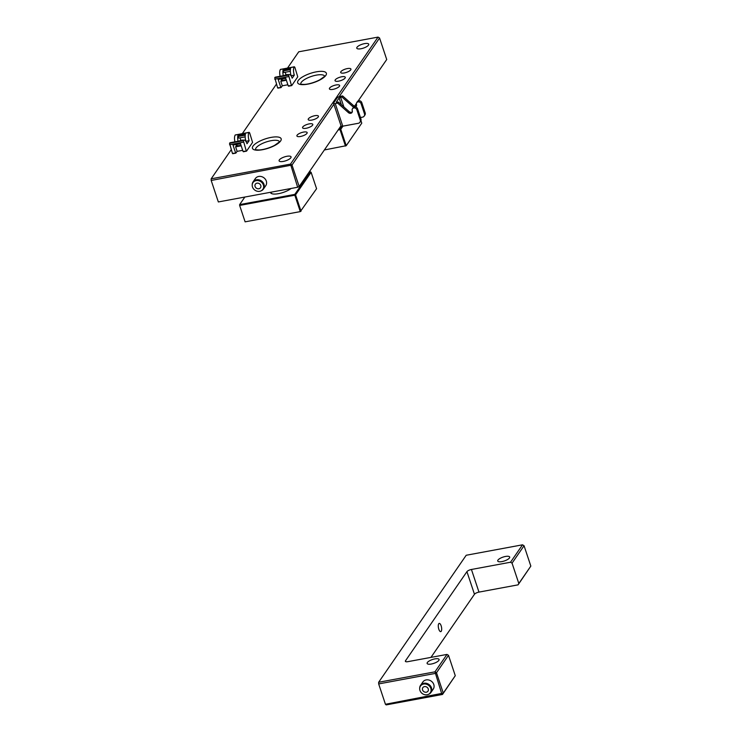 <?xml version="1.0" encoding="UTF-8"?>
<svg xmlns="http://www.w3.org/2000/svg" width="742" height="742" viewBox="0 0 742 742"><rect width="100%" height="100%" fill="white"/><g stroke="black" fill="none" stroke-linecap="round" stroke-linejoin="round"><path stroke-width="1.11" d="M324.365 149.967L346.226 145.692L361.762 123.153L360.937 120.668M341.774 126.261L340.012 128.83L338.779 129.052M338.129 129.998L340.022 129.646L340.012 128.83L340.773 129.284L340.022 129.646L345.475 146.053M346.226 145.692L340.773 129.284L342.934 126.149M428.329 694.41L428.848 694.187A6.298 5.482 -145.4 0 0 430.926 692.481A6.298 5.482 -145.4 0 0 428.848 684.393A6.298 5.482 -145.4 0 0 420.556 685.33A6.298 5.482 -145.4 0 0 419.703 687.88L419.675 688.446A5.964 5.185 34.6 0 1 428.329 685.144A5.964 5.185 34.6 0 1 428.329 694.41A5.964 5.185 34.6 0 1 419.953 690.422A5.964 5.185 34.6 0 1 419.675 688.446M420.556 685.33L422.847 682A6.298 5.482 34.6 0 1 431.148 681.063A6.298 5.482 34.6 0 1 433.226 689.151L430.926 692.481M422.56 689.939A3.098 2.69 34.6 0 1 426.919 687.194A3.098 2.69 34.6 0 1 425.055 692.165A3.098 2.69 34.6 0 1 422.56 689.939M431.909 663.904A6.298 2.041 -18.4 0 0 439.078 659.471A6.298 2.041 -18.4 0 0 432.456 659.527A6.298 2.041 -18.4 0 0 427.123 663.45A6.298 2.041 -18.4 0 0 431.909 663.904M405.809 661.678L405.503 660.77A3.784 1.224 -18.4 0 0 405.364 661.317A3.784 1.224 -18.4 0 0 407.896 661.66L446.981 654.416L434.97 671.835L441.768 693.835L442.501 694.456L455.273 675.702L448.502 655.334L446.981 654.416M474.463 594.277A3.784 1.224 161.6 0 1 478.97 592.107L471.439 569.476A3.784 1.224 -18.4 0 0 466.931 571.655L474.463 594.277L430.954 657.384M405.503 660.77L466.931 571.655M438.81 629.225A4.192 1.558 -100.5 0 1 439.218 623.401A4.192 1.558 -100.5 0 1 441.156 625.821A4.192 1.558 -100.5 0 1 440.748 631.637A4.192 1.558 -100.5 0 1 438.81 629.225M455.273 675.702L443.271 693.111L436.5 672.753L448.502 655.334M471.439 569.476L510.524 562.232L512.054 563.15L518.825 583.509L518.055 584.854L478.97 592.107M512.054 563.15L524.056 545.732L530.836 566.1L518.825 583.509M385.441 704.279L386.174 704.9L442.501 694.456L443.271 693.111L385.441 704.279L378.67 683.92L434.998 673.476L436.5 672.753L434.97 671.835L378.643 682.269L378.67 683.92M524.056 545.732L522.535 544.813L466.208 555.257L378.643 682.269M530.836 566.1L518.055 584.854M522.535 544.813L510.524 562.232M502.519 561.471A6.298 2.041 -18.4 0 0 509.689 557.038A6.298 2.041 -18.4 0 0 503.067 557.094A6.298 2.041 -18.4 0 0 497.734 561.017A6.298 2.041 -18.4 0 0 502.519 561.471M341.403 104.77L339.122 97.916L336.256 102.201L338.361 102.081L349.12 111.597A2.523 2.189 -145.4 0 0 352.274 111.894M354.602 106.097L356.355 103.555M358.173 100.931L386.721 59.518L379.57 38.018L378.049 37.1L290.484 164.112L297.663 187.253L299.165 186.53L341.032 125.788M355.557 106.931A2.523 2.189 34.6 0 0 356.475 104.464A2.523 2.189 34.6 0 1 361.066 103.611L364.461 113.795A3.153 2.736 34.6 0 1 362.523 117.153L360.464 117.542M333.557 103.324L341.088 125.955A2.523 0.816 161.6 0 0 342.767 126.177L358.284 123.302A3.153 2.736 -145.4 0 0 360.222 119.944L356.837 109.76A2.523 2.189 -145.4 0 0 352.237 110.614A2.523 2.189 -145.4 0 1 348.415 112.626L337.656 103.101L335.245 103.555A2.523 0.816 161.6 0 1 333.557 103.324A2.523 0.816 161.6 0 1 333.65 102.953L337.183 97.833A2.523 0.816 161.6 0 1 340.188 96.386L342.6 95.931L353.359 105.457A2.523 2.189 -145.4 0 0 356.512 105.754M297.663 187.253L218.343 201.954L211.192 180.464L292.014 165.03L333.881 104.297M286.449 160.532A6.298 2.041 -18.4 0 0 291.059 156.868A6.298 2.041 -18.4 0 0 284.436 156.924A6.298 2.041 -18.4 0 0 279.103 160.847A6.298 2.041 -18.4 0 0 286.449 160.532M253.078 181.873L255.369 178.544A6.298 5.482 34.6 0 1 258.68 176.466A6.298 5.482 34.6 0 1 265.284 179.147A6.298 5.482 34.6 0 1 265.747 185.695L263.456 189.025A6.298 5.482 -145.4 0 0 262.993 182.476A6.298 5.482 -145.4 0 0 256.38 179.796A6.298 5.482 -145.4 0 0 253.078 181.873A6.298 5.482 -145.4 0 0 252.224 184.424L252.197 184.99A5.964 5.185 34.6 0 1 260.859 181.688A5.964 5.185 34.6 0 1 260.85 190.963A5.964 5.185 34.6 0 1 252.475 186.965A5.964 5.185 34.6 0 1 252.197 184.99M260.85 190.963L261.37 190.731A6.298 5.482 -145.4 0 0 263.456 189.025M255.09 186.483A3.098 2.69 34.6 0 1 259.44 183.738A3.098 2.69 34.6 0 1 257.576 188.709A3.098 2.69 34.6 0 1 255.09 186.483M299.165 186.53L292.014 165.03L290.484 164.112L211.164 178.822L211.192 180.464M211.164 178.822L231.207 149.745M242.346 133.588L276.404 84.189M287.544 68.032L298.729 51.801L378.049 37.1M339.15 96.655L379.57 38.018M365.018 43.546A6.298 2.041 -18.4 0 0 356.781 48.174A6.298 2.041 -18.4 0 0 363.394 48.119A6.298 2.041 -18.4 0 0 368.737 44.195A6.298 2.041 -18.4 0 0 365.018 43.546M235.539 134.923L249.173 132.326L249.692 132.976L252.568 142.399L246.567 151.108L243.042 151.377L246.409 151.136M242.69 150.329L237.115 151.359L235.863 153.13L232.404 153.353L235.77 153.102M300.519 136.472A5.398 1.744 161.6 0 1 296.911 135.981A5.398 1.744 161.6 0 1 301.475 132.623A5.398 1.744 161.6 0 1 307.151 132.577A5.398 1.744 161.6 0 1 300.519 136.472M306.168 128.273A5.398 1.744 161.6 0 1 302.56 127.791A5.398 1.744 161.6 0 1 307.123 124.424A5.398 1.744 161.6 0 1 312.799 124.378A5.398 1.744 161.6 0 1 306.168 128.273M311.816 120.083A5.398 1.744 161.6 0 1 308.208 119.592A5.398 1.744 161.6 0 1 312.781 116.234A5.398 1.744 161.6 0 1 318.448 116.188A5.398 1.744 161.6 0 1 311.816 120.083M344.297 72.966A5.398 1.744 161.6 0 1 340.689 72.475A5.398 1.744 161.6 0 1 345.262 69.117A5.398 1.744 161.6 0 1 350.929 69.071A5.398 1.744 161.6 0 1 344.297 72.966M338.649 81.156A5.398 1.744 161.6 0 1 335.041 80.665A5.398 1.744 161.6 0 1 339.613 77.307A5.398 1.744 161.6 0 1 345.28 77.261A5.398 1.744 161.6 0 1 338.649 81.156M333 89.355A5.398 1.744 161.6 0 1 329.392 88.864A5.398 1.744 161.6 0 1 333.956 85.506A5.398 1.744 161.6 0 1 339.632 85.46A5.398 1.744 161.6 0 1 333 89.355M280.726 69.368L294.361 66.771L294.889 67.42L297.755 76.843L291.754 85.553L288.23 85.822L291.597 85.58M287.877 84.773L282.303 85.803L281.051 87.575L277.601 87.797L280.968 87.547M240.872 140.377L240.018 137.826M235.381 134.877L235.214 135.025A6.298 2.347 79.5 0 0 234.936 141.843M249.173 132.326L249.006 132.475A6.298 2.347 79.5 0 0 249.117 140.692L247.003 143.762A6.298 2.347 79.5 0 0 244.09 140.127A6.298 2.347 79.5 0 0 243.357 140.665L246.205 150.793M243.042 151.377L240.213 142.891L232.747 144.273L235.566 152.769M233.628 142.084A6.298 2.347 79.5 0 0 233.452 142.102L230.298 142.687A6.298 2.347 79.5 0 0 229.556 143.225L232.404 153.353M244.09 140.127L240.927 140.711A6.298 2.347 79.5 0 0 240.76 140.757L233.294 142.149A6.298 2.347 79.5 0 1 233.452 142.102M241.187 145.803L235.613 146.833L236.373 145.729A6.298 2.347 79.5 0 0 235.882 144.486M249.117 140.692L245.964 141.277A6.298 2.347 79.5 0 1 245.426 134.005L237.95 135.387A6.298 2.347 79.5 0 0 238.089 141.258M245.685 140.368L245.11 140.47M241.002 145.256A5.036 1.632 161.6 0 1 236.383 145.098A5.036 1.632 161.6 0 1 236.559 144.365M232.747 144.273A3.784 1.41 79.5 0 0 233.73 144.885L240.464 143.642M237.115 151.359L235.613 146.833M245.157 136.871L238.636 138.077L238.108 136.5A1.261 0.473 79.5 0 1 237.95 135.387M339.122 97.916L341.895 96.961L352.654 106.477L353.359 105.457M353.86 107.117A2.523 2.189 34.6 0 1 352.654 106.477M359.944 122.263L360.649 121.234A3.153 2.736 -145.4 0 0 360.927 118.915L357.542 108.731A2.523 2.189 -145.4 0 0 353.164 107.729L352.459 108.749M364.174 116.114L364.878 115.093A3.153 2.736 -145.4 0 0 365.166 112.775L361.771 102.591A2.523 2.189 -145.4 0 0 357.403 101.58L356.698 102.609M341.895 96.961L342.6 95.931M337.656 103.101L338.361 102.081M278.816 76.528A6.298 2.347 79.5 0 0 278.649 76.547L275.486 77.131A6.298 2.347 79.5 0 0 274.753 77.669L277.601 87.797M280.569 69.321L280.402 69.47A6.298 2.347 79.5 0 0 280.124 76.287M294.361 66.771L294.194 66.919A6.298 2.347 79.5 0 0 294.314 75.137L292.19 78.207A6.298 2.347 79.5 0 0 289.278 74.571A6.298 2.347 79.5 0 0 288.545 75.109L291.393 85.237M290.883 74.812L290.298 74.914M286.06 74.821L285.206 72.271M290.345 71.315L283.834 72.521L283.305 70.944A1.261 0.473 79.5 0 1 283.147 69.831A6.298 2.347 79.5 0 0 283.286 75.703M294.314 75.137L291.152 75.721A6.298 2.347 79.5 0 1 290.614 68.45L283.147 69.831M282.303 85.803L280.801 81.277L281.561 80.182A6.298 2.347 79.5 0 0 281.079 78.93M286.375 80.247L280.801 81.277M278.649 76.547A6.298 2.347 79.5 0 0 278.482 76.593L285.958 75.202A6.298 2.347 79.5 0 1 286.115 75.155L289.278 74.571M288.23 85.822L285.41 77.335L277.935 78.717A3.784 1.41 79.5 0 0 278.918 79.329L285.651 78.086M277.935 78.717L280.764 87.213M286.199 79.7A5.036 1.632 161.6 0 1 281.57 79.542A5.036 1.632 161.6 0 1 281.756 78.81M309.126 172.07L310.351 171.847L294.815 194.385L295.576 194.84L294.824 195.202L300.287 211.609L245.11 221.839L239.647 205.432L294.824 195.202L294.815 194.385L239.638 204.606L239.647 205.432M244.86 197.038L239.638 204.606M300.287 211.609L316.574 188.709L311.111 172.302L310.351 171.847M272.008 193.764A11.343 3.664 161.6 0 1 271.294 192.957A11.343 3.664 161.6 0 1 271.284 192.141M270.45 192.299A11.974 3.868 -18.4 0 0 271.609 193.616A11.974 3.868 -18.4 0 0 278.51 193.671A11.974 3.868 -18.4 0 0 291.114 188.468M301.039 211.247L295.576 194.84L311.111 172.302M255.554 149.55A12.605 4.072 161.6 0 1 271.09 140.692A12.605 4.072 161.6 0 1 279.419 141.611M271.043 137.409A15.118 4.888 -18.4 0 0 252.744 148.845A15.118 4.888 -18.4 0 0 276.636 144.412A15.118 4.888 -18.4 0 0 271.043 137.409M300.742 83.994A12.605 4.072 161.6 0 1 316.287 75.137A12.605 4.072 161.6 0 1 324.606 76.055M316.24 71.853A15.118 4.888 -18.4 0 0 297.941 83.289A15.118 4.888 -18.4 0 0 321.833 78.856A15.118 4.888 -18.4 0 0 316.24 71.853M249.043 132.419L235.242 134.979M249.006 132.475L235.214 135.025M243.339 142.195L229.547 144.755M243.32 140.72L229.528 143.271M243.357 140.665L229.556 143.225M237.57 144.171A4.406 1.428 -18.4 0 0 239.518 144.05A4.406 1.428 -18.4 0 0 240.529 143.818M238.98 141.091A3.905 1.261 161.6 0 1 243.793 140.182M245.203 135.183L238.108 136.5M343.88 106.959L340.624 97.193M348.415 112.626L349.12 111.597M342.767 126.177L335.245 103.555M361.066 103.611L361.771 102.591M364.461 113.795L365.166 112.775M360.222 119.944L360.927 118.915M356.837 109.76L357.542 108.731M290.391 69.627L283.305 70.944M294.194 66.919L280.402 69.47M288.545 75.109L274.753 77.669M288.508 75.165L274.716 77.715M288.536 76.639L274.735 79.199M294.231 66.863L280.439 69.423M282.758 78.624A4.406 1.428 -18.4 0 0 284.705 78.494A4.406 1.428 -18.4 0 0 285.716 78.262M284.167 75.536A3.905 1.261 161.6 0 1 288.981 74.627M279.521 141.843L274.549 145.404C266.999 149.263 259.969 150.162 258.142 149.949L255.61 149.791M324.708 76.287L319.746 79.848C312.197 83.707 305.157 84.607 303.339 84.393L300.798 84.236M232.7 153.715L235.863 153.13M243.33 151.748L246.492 151.155M236.791 144.319L237.227 145.645M244.035 140.136L238.859 141.11M288.527 86.193L291.68 85.599M277.888 88.159L281.051 87.575M281.979 78.763L282.424 80.09M289.222 74.58L284.056 75.554"/></g></svg>
